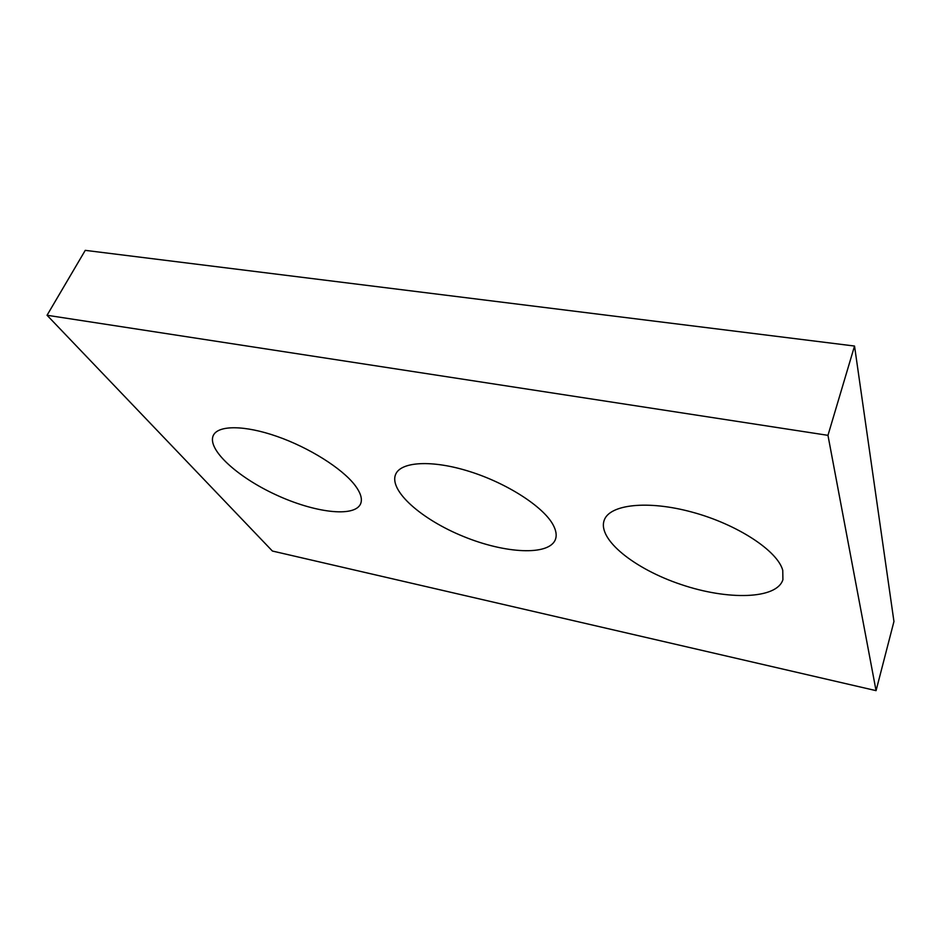 <?xml version="1.0" encoding="UTF-8"?>
<svg xmlns="http://www.w3.org/2000/svg" width="941" height="941" viewBox="0 0 941 941"><rect width="100%" height="100%" fill="white"/><g stroke="black" fill="none" stroke-linecap="round" stroke-linejoin="round"><path stroke-width="1.41" d="M47.05 315.259L272.396 551.038L876.059 690.647L893.95 621.483L854.534 346.041L85.255 250.353L47.05 315.259L827.962 435.342L854.534 346.041M876.059 690.647L827.962 435.342M354.757 484.98C341.971 468.359 309.13 447.598 276.889 436.377C244.625 425.085 218.347 425.085 213.395 435.271C206.514 449.022 237.144 476.969 275.725 494.707C314.223 512.657 354.322 517.726 360.532 503.976C362.65 499.142 360.721 492.802 354.757 484.98M552.92 524.513C543.063 506.529 506.987 483.215 469.547 471.488C432.095 459.667 400.913 461.56 395.655 474.323C388.621 490.614 421.686 519.585 463.454 536.476C505.117 553.626 549.015 556.072 555.39 539.511C556.966 535.323 556.143 530.324 552.92 524.513M782.759 570.364C777.689 550.873 737.297 524.349 692.388 512.198C647.467 499.883 609.403 504.482 604.169 520.349C597.417 539.358 634.434 568.952 681.049 584.502C727.534 600.358 776.831 599.441 782.912 579.656L782.759 570.364"/></g></svg>
